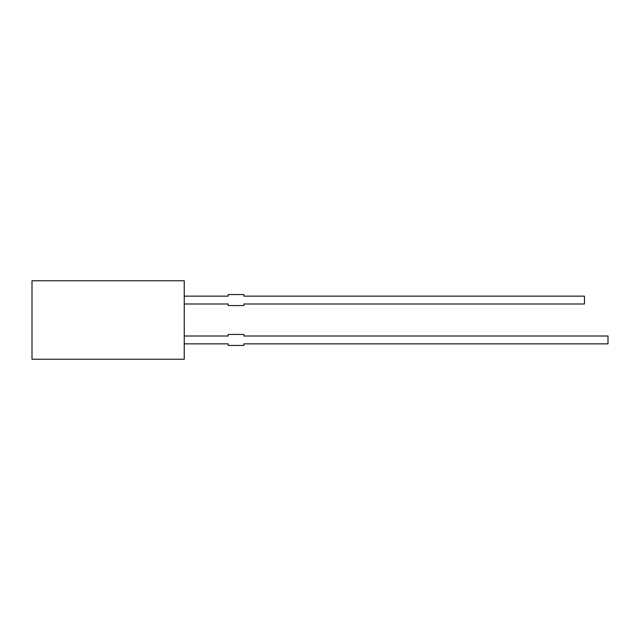 <?xml version="1.0" encoding="UTF-8"?>
<svg xmlns="http://www.w3.org/2000/svg" width="640" height="640" viewBox="0 0 640 640"><rect width="100%" height="100%" fill="white"/><g stroke="black" fill="none" stroke-linecap="round" stroke-linejoin="round"><path stroke-width="0.96" d="M184.24 280.76L184.24 359.24L32 359.24L32 280.76L184.24 280.76M184.24 336.008L228.184 336.008L228.184 334.44L243.88 334.44L243.88 336.008L608 336.008L608 343.856L243.88 343.856L243.88 345.424L228.184 345.424L228.184 343.856L184.24 343.856M184.24 303.992L228.184 303.992L228.184 305.56L243.88 305.56L243.88 303.992L584.456 303.992L584.456 296.144L243.88 296.144L243.88 294.576L228.184 294.576L228.184 296.144L184.24 296.144"/></g></svg>
